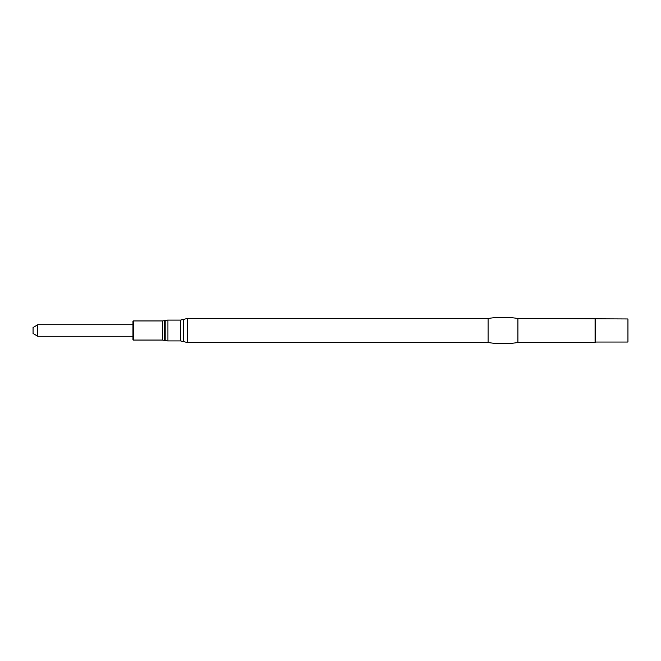 <?xml version="1.0" encoding="UTF-8"?>
<svg xmlns="http://www.w3.org/2000/svg" width="661" height="661" viewBox="0 0 661 661"><rect width="100%" height="100%" fill="white"/><g stroke="black" fill="none" stroke-linecap="round" stroke-linejoin="round"><path stroke-width="0.99" d="M595.569 318.957L595.569 342.043L627.95 342.043L627.95 318.957L517.91 318.47L517.91 342.53L595.082 342.53L595.082 318.47M517.91 342.53C507.97 344.067 498.022 344.067 488.082 342.53L488.082 318.47C498.022 316.933 507.97 316.933 517.91 318.47M164.234 340.275L164.234 320.725L162.581 320.949L162.581 340.051L165.176 340.539L165.176 320.461A10.411 10.411 0 0 1 167.935 320.089L167.935 340.911L180.618 340.911L180.618 320.089L187.352 318.47L187.352 342.53L488.082 342.53M132.968 330.5L132.968 321.411L133.431 320.949L133.431 340.051L132.968 339.589L132.968 330.5M132.968 336.251L37.801 336.251L37.801 324.749L132.968 324.749M37.801 336.251L33.05 333.508L33.05 327.492L37.801 324.749M180.618 340.911L183.461 341.588L183.461 319.412M595.569 342.043L595.082 342.53M488.082 318.47L187.352 318.47M183.461 341.588L187.352 342.53M180.618 320.089L167.935 320.089M165.176 340.539A10.411 10.411 0 0 0 167.935 340.911M164.234 320.725L165.176 320.461M162.581 320.949L133.431 320.949M162.581 340.051L133.431 340.051"/></g></svg>
